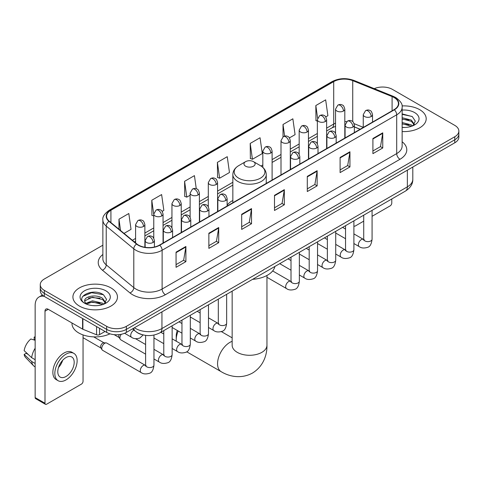 <?xml version="1.0" encoding="UTF-8"?>
<svg xmlns="http://www.w3.org/2000/svg" width="483" height="483" viewBox="0 0 483 483"><rect width="100%" height="100%" fill="white"/><g stroke="black" fill="none" stroke-linecap="round" stroke-linejoin="round"><path stroke-width="0.72" d="M232.848 200.481A24.591 14.2 0 0 0 227.125 205.076M360.083 129.281L354.359 126.969M142.026 334.641A13.922 8.036 180 0 1 136.405 332.008M102.867 245.201L44.333 278.999A13.922 8.036 0 0 0 40.258 284.68L40.258 290.742A13.922 8.036 0 0 0 44.333 296.423L106.671 332.413A13.922 8.036 0 0 0 126.353 332.413L454.775 142.805A13.922 8.036 0 0 0 458.85 137.124L458.85 134.093A13.922 8.036 0 0 1 454.775 139.774A13.922 8.036 0 0 0 458.85 134.093L458.85 131.062A13.922 8.036 0 0 0 454.775 125.375L392.438 89.385A13.922 8.036 0 0 0 374.24 88.643M40.258 284.68A13.922 8.036 0 0 0 44.333 290.361L106.671 326.351A13.922 8.036 0 0 0 126.353 326.351L126.353 329.382L454.775 139.774L126.353 329.382A13.922 8.036 0 0 1 106.671 329.382A13.922 8.036 0 0 0 126.353 329.382L126.353 332.413M44.333 290.361L44.333 293.392L106.671 329.382L44.333 293.392A13.922 8.036 0 0 1 40.258 287.711A13.922 8.036 0 0 0 44.333 293.392L44.333 296.423M419.667 109.653A22.272 12.86 0 0 0 402.049 105.934A22.272 12.86 0 0 1 419.667 109.653A22.272 12.86 0 0 1 426.193 118.746A22.272 12.86 0 0 0 419.667 109.653M110.933 287.898A22.272 12.86 0 0 0 86.662 285.115A22.272 12.86 0 0 0 72.915 296.991A22.272 12.86 0 0 0 79.435 306.083A22.272 12.86 0 0 0 103.712 308.872A22.272 12.86 0 0 0 117.46 296.991A22.272 12.86 0 0 0 110.933 287.898A22.272 12.86 0 0 0 86.662 285.115A22.272 12.86 0 0 0 72.915 296.991A22.272 12.86 0 0 0 79.435 306.083A22.272 12.86 0 0 0 103.712 308.872A22.272 12.86 0 0 0 117.46 296.991A22.272 12.86 0 0 0 110.933 287.898M394.074 97.53A14.846 8.573 180 0 1 398.427 103.591A14.846 8.573 180 0 1 394.074 109.653L159.493 245.092A14.846 8.573 180 0 1 136.828 243.945L109.267 221.22A14.846 8.573 180 0 1 106.58 216.299A14.846 8.573 180 0 1 110.927 210.238L333.711 81.615A14.846 8.573 180 0 1 352.729 80.655L392.093 96.57A14.846 8.573 180 0 1 394.074 97.53M394.339 97.379A15.221 8.785 0 0 0 392.305 96.395L352.94 80.48A15.221 8.785 0 0 0 333.451 81.464L110.667 210.087A15.221 8.785 0 0 0 108.965 221.341L136.526 244.066A15.221 8.785 0 0 0 159.752 245.243L394.339 109.804A15.221 8.785 0 0 0 394.339 97.379M176.06 252.156L176.06 267.31L185.901 261.629L185.901 246.475L176.06 252.156M176.06 264.624L183.643 260.246L185.864 246.976A3.713 2.143 -120 0 0 185.901 246.475M183.576 260.283L185.901 261.629M208.867 233.217L208.867 248.371L218.714 242.683L218.714 227.529L208.867 233.217M208.867 245.678L216.45 241.301L218.672 228.036A3.713 2.143 -120 0 0 218.714 227.529M216.384 241.343L218.714 242.683M241.681 214.271L241.681 229.425L251.522 223.744L251.522 208.59L241.681 214.271M241.681 226.738L249.258 222.361L251.48 209.091A3.713 2.143 -120 0 0 251.522 208.59M249.192 222.397L251.522 223.744M372.912 138.506L372.912 153.654L382.759 147.973L382.759 132.819L372.912 138.506M372.912 150.968L380.495 146.591L382.717 133.326A3.713 2.143 -120 0 0 382.759 132.819M380.429 146.633L382.759 147.973M340.104 157.446L340.104 172.6L349.946 166.919L349.946 151.765L340.104 157.446M340.104 169.913L347.688 165.536L349.909 152.266A3.713 2.143 -120 0 0 349.946 151.765M347.621 165.572L349.946 166.919M307.297 176.386L307.297 191.54L317.138 185.858L317.138 170.704L307.297 176.386M307.297 188.853L314.88 184.476L317.102 171.205A3.713 2.143 -120 0 0 317.138 170.704M314.813 184.512L317.138 185.858M274.489 195.331L274.489 210.485L284.33 204.798L284.33 189.65L274.489 195.331M274.489 207.793L282.066 203.415L284.288 190.151A3.713 2.143 -120 0 0 284.33 189.65M282 203.458L284.33 204.798M402.14 131.563A22.272 12.86 0 0 0 426.193 118.746A22.272 12.86 0 0 1 402.14 131.563M126.353 326.351L454.775 136.743A13.922 8.036 0 0 0 458.85 131.062M162.173 211.373L163.846 210.407L161.624 194.571L151.783 200.252L151.94 215.315M124.034 233.392L131.038 229.347L128.816 213.516L118.975 219.197L118.975 229.22M250.206 143.427L252.428 159.263L262.275 153.582L260.053 137.746L250.206 143.427L250.369 158.49M289.408 137.915L295.083 134.636L292.861 118.806L283.02 124.487L283.02 136.798M325.759 116.928L327.891 115.697L325.669 99.86L315.828 105.542L315.985 120.605M196.267 188.708L194.432 175.631L184.591 181.312L184.748 196.376M217.398 162.373L219.62 178.203L229.467 172.522L227.245 156.685L217.398 162.373L217.561 177.43M219.62 178.203L217.398 177.376M252.428 159.263L250.206 158.43M283.02 124.487L284.644 136.091M317.355 121.118L315.828 120.545M315.828 105.542L317.597 118.16M184.591 181.312L186.812 197.149L190.121 195.235M186.812 197.149L184.591 196.315M153.769 215.998L151.783 215.255M151.783 200.252L153.769 214.416M118.975 219.197L120.563 230.53M402.14 127.319L404.899 127.464M402.14 122.507L411.335 124.934L412.56 125.912M402.14 123.714L411.552 126.286M402.14 117.695L411.335 120.122L414.348 124.282M402.14 118.903L411.335 121.324L414.106 124.596M402.14 127.421A15.124 8.73 0 0 0 414.613 124.922A15.124 8.73 0 0 0 414.613 112.569A15.124 8.73 0 0 0 402.14 110.076M412.917 125.767L415.289 121.112L412.289 116.596L402.14 113.891M402.14 114.362L412.084 116.457M402.14 119.174L408.739 119.995M402.14 123.986L408.739 124.807M353.894 225.76A2.318 1.34 120 0 0 354.202 226.074A2.318 1.34 120 0 0 355.361 225.959L363.717 221.136M372.073 216.312L390.137 205.885A2.318 1.34 120 0 0 391.779 203.041L391.779 198.978M178.197 330.988A17.4 10.046 120 0 0 176.223 339.839L176.223 336.053A12.757 7.366 -60 0 1 177.309 330.475M181.668 323.35A12.757 7.366 -60 0 1 181.958 323.042M176.223 339.839A17.4 10.046 120 0 0 176.289 341.227M245.618 166.194A5.567 3.212 0 0 0 253.49 166.194A5.567 3.212 0 0 0 253.49 161.648L260.403 165.639A15.347 8.857 0 0 1 260.403 178.173A15.347 8.857 0 0 1 238.705 178.173A15.347 8.857 0 0 1 238.705 165.639C234.925 167.885 232.975 170.867 232.848 174.586A16.706 9.642 0 0 0 237.739 181.403A16.706 9.642 0 0 0 255.948 183.492A16.706 9.642 0 0 0 266.254 174.586C266.133 170.867 264.183 167.885 260.403 165.639L253.49 161.648A5.567 3.212 0 0 0 245.618 161.648A5.567 3.212 0 0 0 245.618 166.194M252.621 279.325A25.521 14.731 0 0 0 274.887 266.465M191.002 317.391A17.4 10.046 120 0 0 190.308 317.651M145.606 354.148L120.786 339.821A4.178 2.409 -60 0 1 120.267 339.301A4.178 2.409 -60 0 1 119.923 337.907A4.178 2.409 -60 0 1 121.257 334.284M120.267 339.301L119.023 337.309A3.019 1.739 -60 0 1 118.776 336.301A3.019 1.739 -60 0 1 119.18 334.616M101.75 348.4A4.178 2.409 -60 0 1 104.702 343.286A4.178 2.409 -60 0 1 106.079 342.888A4.178 2.409 -60 0 1 106.791 343.081L145.305 365.317A4.178 2.409 -60 0 0 143.403 365.426A4.178 2.409 -60 0 0 143.222 365.528A4.178 2.409 -60 0 0 140.493 369.205A4.178 2.409 -60 0 0 141.133 372.55L102.613 350.314A4.178 2.409 -60 0 1 102.088 349.801A4.178 2.409 -60 0 1 101.75 348.4M102.088 349.801L100.844 347.802A3.019 1.739 -60 0 1 100.597 346.794A3.019 1.739 -60 0 1 102.734 343.099A3.019 1.739 -60 0 1 103.73 342.809L106.079 342.888M99.534 328.295L99.534 334.641L105.028 331.465M44.176 296.333A18.559 10.717 -120 0 0 38.99 297.021A18.559 10.717 -120 0 0 35.144 305.516L35.144 397.575L44.991 403.257L44.991 311.197A4.643 2.681 60 0 1 45.951 309.078A4.643 2.681 60 0 1 48.27 309.307L82.575 329.11L82.575 318.502M44.991 403.257A2.318 1.34 120 0 0 45.468 404.319L35.627 398.638A2.318 1.34 -60 0 1 35.144 397.575M45.468 404.319A2.318 1.34 120 0 0 46.628 404.205L81.404 384.13A2.318 1.34 120 0 0 83.046 381.286L83.046 334.924M99.534 334.641A2.318 1.34 180 0 1 96.564 334.791L82.883 329.261A2.318 1.34 180 0 1 82.575 329.11M65.984 376.511A11.598 6.696 120 0 0 73.567 366.289A11.598 6.696 120 0 0 71.786 356.997A11.598 6.696 120 0 0 65.984 357.571A11.598 6.696 120 0 0 58.407 367.792A11.598 6.696 120 0 0 60.188 377.084A11.598 6.696 120 0 0 65.984 376.511M58.491 367.521A11.598 6.696 120 0 0 62.657 360.312M35.144 337.406L34.16 337.11L34.16 339.434L35.144 340.008M73.875 353.381L71.907 352.24A15.776 9.111 120 0 0 64.016 353.025A15.776 9.111 120 0 0 53.71 366.923A15.776 9.111 120 0 0 56.131 379.566L58.099 380.701A15.776 9.111 120 0 0 65.984 379.922A15.776 9.111 120 0 0 76.29 366.023A15.776 9.111 120 0 0 73.875 353.381A15.776 9.111 120 0 0 65.984 354.16A15.776 9.111 120 0 0 55.678 368.064A15.776 9.111 120 0 0 58.099 380.701M35.144 348.249A15.311 8.839 120 0 0 31.661 357.686L24.15 350.658A12.063 6.967 120 0 1 30.882 339L35.144 340.298M35.144 359.696L31.661 357.686M28.213 354.462L26.167 353.284L24.15 354.45L31.661 361.477L35.144 363.488M31.661 361.477A15.311 8.839 120 0 0 33.55 365.752A15.311 8.839 120 0 0 34.71 366.663L35.144 366.917M35.144 336.832A12.063 6.967 120 0 0 34.16 337.11M24.15 354.45A12.063 6.967 120 0 0 25.575 357.45L33.55 365.752M71.985 323L71.985 323.513A23.202 13.391 0 0 0 78.783 332.98A23.202 13.391 0 0 0 109.979 333.825M92.67 305.606L96.171 305.709M85.72 303.384L92.47 300.806L102.601 303.179L103.827 304.157M86.342 304.03L92.47 302.014L102.819 304.531M85.823 303.849L84.742 301.314A10.487 6.056 0 0 0 86.433 304.115M105.614 302.527L102.601 298.367C96.304 293.67 83.354 296.568 84.742 301.314L84.7 300.849M84.767 301.458L85.056 300.68L92.47 297.202L102.601 299.569L105.379 302.841M104.183 304.012L106.556 299.357L103.555 294.841C92.947 287.216 74.086 297.268 84.978 303.427L85.515 303.759M105.88 290.814A15.124 8.73 0 0 0 84.489 290.814A15.124 8.73 0 0 0 84.489 303.167A15.124 8.73 0 0 0 105.88 303.167A15.124 8.73 0 0 0 105.88 290.814M82.762 296.357L91.649 292.716L103.356 294.702M88.311 298.132L91.649 297.528L100.005 298.24M88.311 302.944L91.649 302.34L100.005 303.052M134.461 327.734A18.559 10.717 0 0 0 135.705 328.531A18.559 10.717 0 0 0 161.95 328.531L407.362 186.843A18.559 10.717 0 0 0 412.802 179.265C412.935 183.872 410.484 187.815 405.442 191.093L160.03 332.781A9.28 5.355 60 0 0 161.95 328.531L161.95 311.861M407.362 170.173L407.362 186.843A9.28 5.355 60 0 1 405.442 191.093M133.706 328.168A9.28 6.207 129.5 0 0 135.325 331.187L132.505 328.863M454.775 142.805L454.775 136.743M106.671 332.413L106.671 326.351M402.14 141.773A23.202 13.391 180 0 1 399.984 159.281L165.397 294.721A4.643 2.681 60 0 1 162.119 289.039L396.7 153.6A18.559 10.717 0 0 0 402.14 146.023L402.14 107.232A18.559 10.717 180 0 1 396.7 114.809A4.643 2.681 -120 0 0 394.339 109.804M165.397 294.721A23.202 13.391 180 0 1 132.59 294.721A23.202 13.391 180 0 1 129.987 292.933L102.426 270.202A23.202 13.391 180 0 1 102.867 254.487M135.868 289.039A18.559 10.717 0 0 0 162.119 289.039L162.119 250.242A18.559 10.717 180 0 1 133.791 248.811L106.224 226.086A18.559 10.717 180 0 1 102.867 219.94L102.867 258.731A18.559 10.717 0 0 0 106.224 264.877L133.791 287.608A18.559 10.717 0 0 0 135.868 289.039M402.14 107.232C402.756 104.328 400.624 101.098 395.74 97.53L393.301 96.346A4.643 2.174 112 0 0 392.305 96.395M393.301 96.346L353.936 80.432C346.251 77.709 338.951 78.107 332.05 81.615A4.643 2.681 60 0 1 333.451 81.464M110.667 210.087A4.643 2.681 -120 0 0 109.267 210.238C104.449 213.697 102.318 216.933 102.867 219.94M108.965 221.341A4.643 3.103 129.5 0 0 106.224 226.086L106.224 264.877A4.643 3.103 -50.5 0 1 102.426 270.202M353.936 80.432A4.643 2.174 112 0 0 352.94 80.48M136.526 244.066A4.643 3.103 129.5 0 0 133.791 248.811L133.791 287.608A4.643 3.103 -50.5 0 1 129.987 292.933M159.752 245.243A4.643 2.681 60 0 1 162.119 250.242L396.7 114.809L396.7 153.6A4.643 2.681 60 0 0 399.984 159.281M110.927 210.238L110.927 222.591M392.093 96.57L392.093 110.8M352.729 80.655L352.729 121.619M363.252 127.343L354.105 123.648M346.667 121.656A14.846 8.573 0 0 0 344.814 121.547M335.534 123.153A14.846 8.573 0 0 0 333.711 124.046L326.635 128.134M333.711 81.615L333.711 124.046A8.35 4.824 60 0 1 331.984 127.868L326.635 130.959M317.355 133.489L308.456 138.627M299.176 143.988L290.283 149.12M281.003 154.482L272.104 159.613M262.824 164.975L261.019 166.019M232.848 182.278L217.579 191.099M208.3 196.454L199.401 201.592M190.121 206.947L181.228 212.085M171.948 217.441L163.049 222.578M153.769 227.94L144.876 233.072M135.59 238.433L132.39 240.28M354.389 126.878A8.35 3.912 -68 0 1 354.359 126.866L360.179 129.221M274.489 195.808L284.288 190.151M307.297 176.869L317.102 171.205M340.104 157.923L349.909 152.266M372.912 138.983L382.717 133.326M241.681 214.754L251.48 209.091M208.867 233.694L218.672 228.036M176.06 252.639L185.864 246.976M266.954 275.473L266.954 345.242A17.4 10.046 180 0 1 261.858 352.342A17.4 10.046 180 0 1 237.25 352.342A17.4 10.046 180 0 1 232.154 345.242L232.19 345.919M266.954 345.242C267.19 353.979 263.941 366.042 252.488 373.051C240.691 379.469 228.616 376.245 221.166 371.675A17.4 10.046 -60 0 1 218.503 357.734A17.4 10.046 -60 0 1 229.866 342.399A17.4 10.046 -60 0 1 232.154 341.324M371.173 116.548A4.643 2.681 0 0 0 372.532 114.652C371.801 111.971 371.065 110.655 370.334 110.71C368.988 109.762 367.4 109.738 365.577 110.637A4.643 2.681 60 0 1 367.895 110.867A4.643 2.681 -120 0 1 371.173 116.548A4.643 2.681 0 0 1 364.617 116.548A4.643 2.681 0 0 1 363.252 114.652L365.577 110.637M353.894 243.535L359.243 246.626A4.178 2.409 -60 0 1 358.603 243.281A4.178 2.409 -60 0 1 361.332 239.598A4.178 2.409 -60 0 1 361.519 239.496A4.178 2.409 -60 0 1 363.421 239.393L353.894 233.893M363.959 239.816L363.584 240.123L363.717 239.218A4.178 2.409 -0 0 0 364.943 240.926A4.178 2.409 -0 0 0 370.654 241.029A4.178 2.409 -0 0 0 372.073 239.218C371.499 244.072 369.996 246.777 367.563 247.344C364.073 248.407 361.302 248.165 359.243 246.626M353.001 127.041A4.643 2.681 0 0 0 354.359 125.151C353.622 122.465 352.892 121.148 352.155 121.203C350.815 120.255 349.227 120.231 347.398 121.13A4.643 2.681 60 0 1 349.716 121.36A4.643 2.681 -120 0 1 353.001 127.041A4.643 2.681 0 0 1 346.438 127.041A4.643 2.681 0 0 1 345.079 125.151L347.398 121.13M335.721 254.028L341.07 257.119A4.178 2.409 -60 0 1 340.43 253.774A4.178 2.409 -60 0 1 343.159 250.091A4.178 2.409 -60 0 1 343.341 249.995A4.178 2.409 -60 0 1 345.242 249.886L335.721 244.386M345.78 250.309L345.411 250.617L345.544 249.711A4.178 2.409 -0 0 0 346.764 251.42A4.178 2.409 -0 0 0 352.481 251.522A4.178 2.409 -0 0 0 353.894 249.711C353.321 254.565 351.823 257.27 349.39 257.837C345.9 258.9 343.123 258.659 341.07 257.119M334.822 137.534A4.643 2.681 0 0 0 336.18 135.645C335.45 132.958 334.713 131.642 333.982 131.696C332.636 130.748 331.048 130.724 329.225 131.624A4.643 2.681 60 0 1 331.543 131.853A4.643 2.681 -120 0 1 334.822 137.534A4.643 2.681 0 0 1 328.259 137.534A4.643 2.681 0 0 1 326.9 135.645L329.225 131.624M317.542 264.521L322.892 267.612A4.178 2.409 -60 0 1 322.252 264.267A4.178 2.409 -60 0 1 324.981 260.585A4.178 2.409 -60 0 1 325.168 260.488A4.178 2.409 -60 0 1 327.069 260.379L317.542 254.879M327.607 260.802L327.233 261.11L327.365 260.21A4.178 2.409 -0 0 0 328.591 261.913A4.178 2.409 -0 0 0 334.302 262.015A4.178 2.409 -0 0 0 335.721 260.21C335.148 265.058 333.644 267.763 331.211 268.331C327.722 269.393 324.95 269.152 322.892 267.612M316.649 148.033A4.643 2.681 0 0 0 318.007 146.138C317.271 143.451 316.534 142.141 315.804 142.189C314.463 141.241 312.875 141.217 311.046 142.117A4.643 2.681 60 0 1 313.364 142.346A4.643 2.681 -120 0 1 316.649 148.033A4.643 2.681 0 0 1 310.086 148.033A4.643 2.681 0 0 1 308.728 146.138L311.046 142.117M299.363 275.02L304.719 278.105A4.178 2.409 -60 0 1 304.079 274.761A4.178 2.409 -60 0 1 306.802 271.078A4.178 2.409 -60 0 1 306.989 270.981A4.178 2.409 -60 0 1 308.891 270.872L299.363 265.372M309.428 271.295L309.054 271.603L309.192 270.703A4.178 2.409 -0 0 0 310.412 272.406A4.178 2.409 -0 0 0 316.13 272.509A4.178 2.409 -0 0 0 317.542 270.703C316.969 275.551 315.465 278.262 313.038 278.83C309.549 279.886 306.771 279.651 304.719 278.105M298.47 158.527A4.643 2.681 0 0 0 299.828 156.631C299.092 153.95 298.361 152.634 297.631 152.682C296.284 151.734 294.696 151.71 292.873 152.61A4.643 2.681 60 0 1 295.191 152.839A4.643 2.681 -120 0 1 298.47 158.527A4.643 2.681 0 0 1 291.907 158.527A4.643 2.681 0 0 1 290.549 156.631L292.873 152.61M266.954 277.29L286.54 288.599A4.178 2.409 -60 0 1 285.9 285.254A4.178 2.409 -60 0 1 288.629 281.577A4.178 2.409 -60 0 1 288.816 281.474A4.178 2.409 -60 0 1 290.718 281.366L272.666 270.945M291.255 281.788L290.881 282.096L291.014 281.197A4.178 2.409 -0 0 0 292.239 282.899A4.178 2.409 -0 0 0 297.951 283.002A4.178 2.409 -0 0 0 299.363 281.197C298.796 286.045 297.293 288.756 294.859 289.323C291.37 290.38 288.599 290.144 286.54 288.599M225.766 200.499A4.643 2.681 0 0 0 227.125 198.604C226.388 195.923 225.658 194.607 224.921 194.661C223.581 193.713 221.993 193.689 220.163 194.589A4.643 2.681 60 0 1 222.488 194.818A4.643 2.681 -120 0 1 225.766 200.499A4.643 2.681 0 0 1 219.204 200.499A4.643 2.681 0 0 1 217.845 198.604L220.163 194.589M208.487 327.486L213.836 330.577A4.178 2.409 -60 0 1 213.196 327.233A4.178 2.409 -60 0 1 215.925 323.55A4.178 2.409 -60 0 1 216.106 323.447A4.178 2.409 -60 0 1 218.014 323.344L208.487 317.844M218.551 323.767L218.177 324.075L218.31 323.169A4.178 2.409 -0 0 0 219.53 324.878A4.178 2.409 -0 0 0 225.247 324.981A4.178 2.409 -0 0 0 226.66 323.169C226.086 328.023 224.589 330.728 222.156 331.296C218.666 332.358 215.895 332.117 213.836 330.577M207.587 210.993A4.643 2.681 0 0 0 208.952 209.103C208.215 206.416 207.479 205.1 206.748 205.154C205.402 204.206 203.82 204.182 201.991 205.082A4.643 2.681 60 0 1 204.309 205.311A4.643 2.681 -120 0 1 207.587 210.993A4.643 2.681 0 0 1 201.031 210.993A4.643 2.681 0 0 1 199.666 209.103L201.991 205.082M190.308 337.979L195.657 341.07A4.178 2.409 -60 0 1 195.017 337.726A4.178 2.409 -60 0 1 197.746 334.043A4.178 2.409 -60 0 1 197.933 333.946A4.178 2.409 -60 0 1 199.835 333.838L190.308 328.337M200.373 334.26L199.998 334.568L200.131 333.662A4.178 2.409 -0 0 0 201.357 335.371A4.178 2.409 -0 0 0 207.068 335.474A4.178 2.409 -0 0 0 208.487 333.662C207.913 338.517 206.41 341.221 203.977 341.789C200.487 342.852 197.716 342.61 195.657 341.07M189.414 221.486A4.643 2.681 0 0 0 190.773 219.596C190.036 216.909 189.306 215.593 188.569 215.647C187.229 214.7 185.641 214.675 183.812 215.575A4.643 2.681 60 0 1 186.13 215.804A4.643 2.681 -120 0 1 189.414 221.486A4.643 2.681 0 0 1 182.852 221.486A4.643 2.681 0 0 1 181.493 219.596L183.812 215.575M172.135 348.472L177.484 351.564A4.178 2.409 -60 0 1 176.844 348.219A4.178 2.409 -60 0 1 179.573 344.536A4.178 2.409 -60 0 1 179.754 344.439A4.178 2.409 -60 0 1 181.656 344.331L172.135 338.831M182.194 344.753L181.825 345.061L181.958 344.162A4.178 2.409 -0 0 0 183.178 345.864A4.178 2.409 -0 0 0 188.895 345.967A4.178 2.409 -0 0 0 190.308 344.162C189.734 349.01 188.237 351.715 185.804 352.282C182.314 353.345 179.543 353.103 177.484 351.564M171.236 231.985A4.643 2.681 0 0 0 172.594 230.089C171.863 227.402 171.127 226.092 170.396 226.141C169.05 225.193 167.462 225.169 165.639 226.068A4.643 2.681 60 0 1 167.957 226.298A4.643 2.681 -120 0 1 171.236 231.985A4.643 2.681 0 0 1 164.673 231.985A4.643 2.681 0 0 1 163.314 230.089L165.639 226.068M153.956 358.972L159.305 362.057A4.178 2.409 -60 0 1 158.666 358.712A4.178 2.409 -60 0 1 161.394 355.029A4.178 2.409 -60 0 1 161.582 354.933A4.178 2.409 -60 0 1 163.483 354.824L153.956 349.324M164.021 355.246L163.646 355.554L163.779 354.655A4.178 2.409 -0 0 0 165.005 356.357A4.178 2.409 -0 0 0 170.716 356.46A4.178 2.409 -0 0 0 172.135 354.655C171.562 359.503 170.058 362.214 167.625 362.781C164.135 363.838 161.364 363.602 159.305 362.057M153.063 242.478A4.643 2.681 0 0 0 154.421 240.582C153.685 237.902 152.954 236.585 152.217 236.634C150.877 235.686 149.289 235.662 147.46 236.561A4.643 2.681 60 0 1 149.778 236.791A4.643 2.681 -120 0 1 153.063 242.478A4.643 2.681 0 0 1 146.5 242.478A4.643 2.681 0 0 1 145.142 240.582L147.46 236.561M145.842 365.74L145.474 366.048L145.606 365.148A4.178 2.409 -0 0 0 146.826 366.851A4.178 2.409 -0 0 0 152.543 366.953A4.178 2.409 -0 0 0 153.956 365.148C153.383 369.996 151.879 372.707 149.452 373.274C145.963 374.331 143.185 374.096 141.133 372.55M343.449 111.036A4.643 2.681 0 0 0 344.814 109.14C344.077 106.459 343.341 105.143 342.61 105.197C341.264 104.25 339.682 104.225 337.852 105.125A4.643 2.681 60 0 1 340.171 105.354A4.643 2.681 -120 0 1 343.449 111.036A4.643 2.681 0 0 1 336.892 111.036A4.643 2.681 0 0 1 335.534 109.14L337.852 105.125M325.276 121.529A4.643 2.681 0 0 0 326.635 119.639C325.898 116.952 325.168 115.636 324.431 115.691C323.091 114.743 321.503 114.719 319.674 115.618A4.643 2.681 60 0 1 321.998 115.848A4.643 2.681 -120 0 1 325.276 121.529A4.643 2.681 0 0 1 318.714 121.529A4.643 2.681 0 0 1 317.355 119.639L319.674 115.618M307.097 132.022A4.643 2.681 0 0 0 308.456 130.132C307.725 127.446 306.989 126.129 306.258 126.184C304.912 125.236 303.324 125.212 301.501 126.111A4.643 2.681 60 0 1 303.819 126.341A4.643 2.681 -120 0 1 307.097 132.022A4.643 2.681 0 0 1 300.541 132.022A4.643 2.681 0 0 1 299.176 130.132L301.501 126.111M288.925 142.521A4.643 2.681 0 0 0 290.283 140.625C289.546 137.939 288.816 136.629 288.079 136.677C286.739 135.729 285.151 135.705 283.322 136.604A4.643 2.681 60 0 1 285.64 136.834A4.643 2.681 -120 0 1 288.925 142.521A4.643 2.681 0 0 1 282.362 142.521A4.643 2.681 0 0 1 281.003 140.625L283.322 136.604M270.746 153.014A4.643 2.681 0 0 0 272.104 151.119C271.374 148.438 270.637 147.122 269.906 147.17C268.56 146.222 266.972 146.198 265.149 147.098A4.643 2.681 60 0 1 267.467 147.327A4.643 2.681 -120 0 1 270.746 153.014A4.643 2.681 0 0 1 264.183 153.014A4.643 2.681 0 0 1 262.824 151.119L265.149 147.098M216.221 184.494A4.643 2.681 0 0 0 217.579 182.598C216.843 179.917 216.106 178.601 215.376 178.65C214.029 177.708 212.448 177.684 210.618 178.583A4.643 2.681 60 0 1 212.937 178.813A4.643 2.681 -120 0 1 216.221 184.494A4.643 2.681 0 0 1 209.658 184.494A4.643 2.681 0 0 1 208.3 182.598L210.618 178.583M198.042 194.987A4.643 2.681 0 0 0 199.401 193.091C198.664 190.411 197.933 189.094 197.197 189.149C195.856 188.201 194.269 188.177 192.439 189.076A4.643 2.681 60 0 1 194.764 189.306A4.643 2.681 -120 0 1 198.042 194.987A4.643 2.681 0 0 1 191.479 194.987A4.643 2.681 0 0 1 190.121 193.091L192.439 189.076M179.869 205.48A4.643 2.681 0 0 0 181.228 203.591C180.491 200.904 179.754 199.588 179.024 199.642C177.678 198.694 176.096 198.67 174.266 199.57A4.643 2.681 60 0 1 176.585 199.799A4.643 2.681 -120 0 1 179.869 205.48A4.643 2.681 0 0 1 173.306 205.48A4.643 2.681 0 0 1 171.948 203.591L174.266 199.57M161.69 215.973A4.643 2.681 0 0 0 163.049 214.084C162.312 211.397 161.582 210.081 160.845 210.135C159.505 209.187 157.917 209.163 156.087 210.063A4.643 2.681 60 0 1 158.412 210.292A4.643 2.681 -120 0 1 161.69 215.973A4.643 2.681 0 0 1 155.128 215.973A4.643 2.681 0 0 1 153.769 214.084L156.087 210.063M143.511 226.473A4.643 2.681 0 0 0 144.876 224.577C144.139 221.89 143.403 220.58 142.672 220.628C141.326 219.68 139.744 219.656 137.915 220.556A4.643 2.681 60 0 1 140.233 220.785A4.643 2.681 -120 0 1 143.511 226.473A4.643 2.681 0 0 1 136.955 226.473A4.643 2.681 0 0 1 135.59 224.577L137.915 220.556M143.173 334.942L139.901 338.022C136.411 339.084 133.64 338.843 131.581 337.303A4.178 2.409 -60 0 1 130.718 335.389A4.178 2.409 -60 0 1 133.857 330.173A4.178 2.409 -60 0 1 134.008 330.1M44.991 311.197L48.27 309.307M82.883 318.683L82.883 329.261M96.564 334.791L96.564 326.58M160.03 332.781C152.562 336.53 145.093 336.53 137.625 332.781L135.325 331.187M412.802 179.265L412.802 167.033M332.05 81.615L109.267 210.238M335.534 126.341L331.984 127.868M317.355 136.315L308.456 141.453M299.176 146.808L290.283 151.946M281.003 157.307L272.104 162.439M232.848 185.104L217.579 193.924M208.3 199.28L199.401 204.418M190.121 209.773L181.228 214.911M171.948 220.266L163.049 225.404M153.769 230.759L144.876 235.897M135.59 241.259L134.401 241.941M354.202 226.074L353.894 225.899M221.166 371.675L186.698 351.775M266.254 183.449L266.254 174.586M232.848 202.739L232.848 174.586M245.618 161.648L238.705 165.639M232.154 337.834L221.383 331.616M232.154 291.14L232.154 345.242M364.267 239.725L363.421 239.393M372.073 210.359L372.073 239.218M372.532 122.09L372.532 114.652M345.544 238.717L335.721 233.041M363.717 215.183L363.717 239.218M363.252 127.452L363.252 114.652M345.544 229.069L342.604 227.372M346.094 250.218L345.242 249.886M353.894 220.852L353.894 249.711M354.359 132.583L354.359 125.151M327.365 249.21L317.542 243.535M345.544 225.676L345.544 249.711M345.079 137.945L345.079 125.151M327.365 239.562L324.425 237.865M327.915 260.717L327.069 260.379M335.721 231.345L335.721 260.21M336.18 143.077L336.18 135.645M309.192 259.703L299.363 254.028M327.365 236.169L327.365 260.21M326.9 148.438L326.9 135.645M309.192 250.055L306.252 248.359M309.742 271.211L308.891 270.872M317.542 241.838L317.542 270.703M318.007 153.57L318.007 146.138M291.014 270.196L279.723 263.676M309.192 246.662L309.192 270.703M308.728 158.931L308.728 146.138M291.014 260.554L288.073 258.852M291.563 281.704L290.718 281.366M299.363 252.337L299.363 281.197M299.828 164.069L299.828 156.631M291.014 257.155L291.014 281.197M290.549 169.424L290.549 156.631M218.859 323.676L218.014 323.344M226.66 294.31L226.66 323.169M227.125 206.042L227.125 198.604M200.131 322.668L190.308 316.993M218.31 299.134L218.31 323.169M217.845 211.403L217.845 198.604M200.131 313.02L197.191 311.324M200.68 334.17L199.835 333.838M208.487 304.803L208.487 333.662M208.952 216.535L208.952 209.103M181.958 333.161L172.135 327.486M200.131 309.627L200.131 333.662M199.666 221.896L199.666 209.103M181.958 323.513L179.018 321.817M182.508 344.669L181.656 344.331M190.308 315.296L190.308 344.162M190.773 227.028L190.773 219.596M163.779 343.655L153.956 337.979M181.958 320.12L181.958 344.162M181.493 232.389L181.493 219.596M163.779 334.007L160.839 332.31M164.329 355.162L163.483 354.824M172.135 325.79L172.135 354.655M172.594 237.521L172.594 230.089M114.157 334.653L119.174 337.551M163.779 330.614L163.779 354.655M163.314 242.883L163.314 230.089M145.606 344.506L135.524 338.686M146.156 365.655L145.305 365.317M153.956 335.063L153.956 365.148M154.421 247.006L154.421 240.582M83.046 337.677L100.995 348.044M145.606 335.383L145.606 365.148M145.142 247.308L145.142 240.582M93.726 336.88L104.014 342.815M344.814 138.096L344.814 109.14M335.534 133.272L335.534 109.14M326.635 148.589L326.635 119.639M317.355 143.765L317.355 119.639M308.456 159.082L308.456 130.132M299.176 154.258L299.176 130.132M290.283 169.581L290.283 140.625M281.003 174.937L281.003 140.625M272.104 180.074L272.104 151.119M262.824 167.39L262.824 151.119M217.579 211.554L217.579 182.598M208.3 206.73L208.3 182.598M199.401 222.047L199.401 193.091M190.121 217.223L190.121 193.091M181.228 232.54L181.228 203.591M171.948 227.716L171.948 203.591M163.049 243.034L163.049 214.084M153.769 238.21L153.769 214.084M144.876 247.266L144.876 224.577M131.581 337.303L124.602 333.27M135.59 242.925L135.59 224.577M38.99 297.021L42.413 295.041"/></g></svg>
